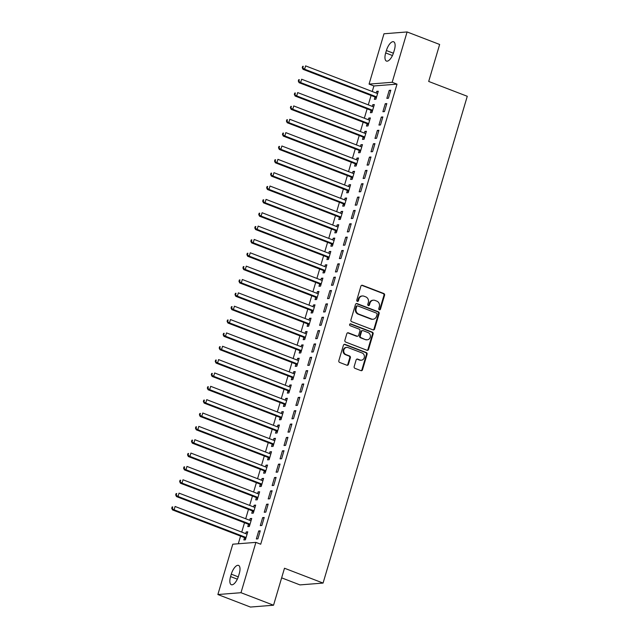 <?xml version="1.0" encoding="UTF-8"?>
<svg xmlns="http://www.w3.org/2000/svg" width="639" height="639" viewBox="0 0 639 639"><rect width="100%" height="100%" fill="white"/><g stroke="black" fill="none" stroke-linecap="round" stroke-linejoin="round"><path stroke-width="0.96" d="M379.35 309.803A0.974 0.871 85.5 0 0 380.453 309.204L384.574 295.282A1.39 1.246 85.5 0 0 383.775 293.509L362.481 285.321A1.39 1.246 85.5 0 0 360.907 286.176L356.786 300.098A0.974 0.871 85.5 0 0 357.688 301.392A0.974 0.871 85.5 0 0 358.439 300.737L358.974 298.94A4.441 3.986 85.5 0 1 362.409 295.969A4.441 3.986 85.5 0 1 363.998 296.2L365.78 296.879A4.441 3.986 85.5 0 1 368.32 302.535L367.784 304.332A0.974 0.871 85.5 0 0 368.695 305.618A0.974 0.871 85.5 0 0 369.446 304.971L369.981 303.166A4.441 3.986 85.5 0 1 373.416 300.194A4.441 3.986 85.5 0 1 375.005 300.434L376.778 301.113A4.441 3.986 85.5 0 1 379.326 306.76L378.791 308.565A0.974 0.871 85.5 0 0 379.35 309.803A0.974 0.871 85.5 0 0 379.822 309.252L383.951 295.33A1.39 1.246 85.5 0 0 383.152 293.565L361.858 285.369A1.39 1.246 85.5 0 0 361.674 285.321M357.369 301.352A0.974 0.871 85.5 0 0 357.816 300.785L358.351 298.988L358.974 298.94M368.376 305.578A0.974 0.871 85.5 0 0 368.823 305.019L369.35 303.221L369.981 303.166M354.166 366.57A1.39 1.246 85.5 0 0 354.957 368.336L360.931 370.636A1.39 1.246 85.5 0 0 362.505 369.781L367.082 354.318A1.39 1.246 85.5 0 0 366.291 352.552L344.988 344.365A1.39 1.246 85.5 0 0 343.423 345.22L338.838 360.684A1.39 1.246 85.5 0 0 339.636 362.449L346.849 365.22A1.39 1.246 85.5 0 0 348.423 364.366L350.38 357.752A1.39 1.246 85.5 0 0 349.589 355.987L346.011 354.605A3.714 3.331 85.5 0 1 346.753 347.4A3.714 3.331 85.5 0 1 348.087 347.592L362.105 352.984A3.714 3.331 85.5 0 1 361.362 360.196A3.714 3.331 85.5 0 1 360.029 359.997L357.696 359.102A1.39 1.246 85.5 0 0 356.123 359.957L354.166 366.57M255.904 542.375L240.991 592.704L217.875 594.534L232.788 544.196L255.904 542.375L260.72 544.228L397.003 84.14L392.186 82.287L369.07 84.108L383.983 33.779L407.091 31.95L392.186 82.287M407.091 31.95L439.64 44.466L428.689 81.449L467.269 96.281L323.07 583.072L284.491 568.239L273.54 605.221L240.991 592.704M373.008 329.876A1.39 1.246 85.5 0 0 374.574 329.021L379.159 313.557A1.39 1.246 85.5 0 0 378.36 311.792L357.065 303.605A1.39 1.246 85.5 0 0 355.492 304.46L350.915 319.923A1.39 1.246 85.5 0 0 351.706 321.689L373.008 329.876M373.12 333.941L368.543 349.405A1.39 1.246 85.5 0 1 366.97 350.26L345.667 342.065A1.39 1.246 85.5 0 1 344.876 340.299L346.833 333.686A1.39 1.246 85.5 0 1 348.407 332.831L357.041 336.154A1.39 1.246 85.5 0 0 358.615 335.291L359.917 330.906A1.39 1.246 85.5 0 0 359.118 329.141L350.132 325.682A0.974 0.871 85.5 0 1 350.675 323.845L372.329 332.176A1.39 1.246 85.5 0 1 373.12 333.941L372.497 333.989L367.92 349.453L368.543 349.405M281.647 577.856L299.963 584.901L323.07 583.072M264.219 517.478L262.661 517.606L260.289 525.617L261.846 525.49L264.219 517.478M248.435 524.443L247.796 526.6L249.354 526.48L251.726 518.469L250.168 518.588L249.665 520.282M272.134 490.776L270.569 490.904L268.196 498.915L269.762 498.787L272.134 490.776M256.343 497.741L255.704 499.898L257.269 499.778L259.642 491.766L258.076 491.886L257.581 493.58M280.042 464.074L278.476 464.202L276.104 472.213L277.669 472.085L280.042 464.074M264.25 471.039L263.611 473.195L265.177 473.076L267.549 465.064L265.984 465.184L265.489 466.869M287.949 437.372L286.392 437.499L284.02 445.511L285.577 445.383L287.949 437.372M272.166 444.337L271.527 446.493L273.085 446.373L275.457 438.362L273.899 438.482L273.396 440.167M295.857 410.669L294.299 410.797L291.927 418.809L293.485 418.681L295.857 410.669M280.074 417.634L279.435 419.791L280.992 419.671L283.365 411.66L281.807 411.78L281.304 413.465M303.773 383.967L302.207 384.095L299.835 392.098L301.4 391.979L303.773 383.967M287.981 390.924L287.342 393.089L288.908 392.969L291.28 384.958L289.715 385.077L289.219 386.763M311.68 357.265L310.115 357.385L307.742 365.396L309.308 365.276L311.68 357.265M295.889 364.222L295.25 366.387L296.815 366.267L299.188 358.255L297.622 358.375L297.127 360.061M319.588 330.563L318.03 330.683L315.658 338.694L317.216 338.574L319.588 330.563M303.805 337.52L303.166 339.684L304.723 339.557L307.095 331.553L305.538 331.673L305.035 333.358M327.495 303.86L325.938 303.98L323.566 311.992L325.123 311.872L327.495 303.86M311.712 310.818L311.073 312.982L312.631 312.854L315.003 304.843L313.445 304.971L312.942 306.656M335.411 277.158L333.846 277.278L331.473 285.29L333.039 285.17L335.411 277.158M319.62 284.115L318.981 286.28L320.546 286.152L322.919 278.141L321.353 278.269L320.858 279.954M343.319 250.456L341.753 250.576L339.381 258.587L340.946 258.468L343.319 250.456M327.535 257.413L326.888 259.578L328.454 259.45L330.826 251.439L329.261 251.566L328.765 253.252M351.226 223.754L349.669 223.874L347.296 231.885L348.854 231.765L351.226 223.754M335.443 230.711L334.804 232.876L336.362 232.748L338.734 224.736L337.176 224.864L336.673 226.549M359.134 197.052L357.576 197.171L355.204 205.183L356.762 205.063L359.134 197.052M343.351 204.009L342.712 206.173L344.269 206.046L346.642 198.034L345.084 198.162L344.581 199.847M367.05 170.349L365.484 170.469L363.112 178.481L364.677 178.353L367.05 170.349M351.258 177.307L350.619 179.471L352.185 179.343L354.557 171.332L352.992 171.46L352.496 173.145M374.957 143.647L373.4 143.767L371.019 151.778L372.585 151.651L374.957 143.647M359.174 150.604L358.527 152.761L360.092 152.641L362.465 144.63L360.899 144.757L360.404 146.443M382.865 116.937L381.307 117.065L378.935 125.076L380.493 124.948L382.865 116.937M367.082 123.902L366.443 126.059L368 125.939L370.372 117.927L368.815 118.055L368.312 119.741M390.78 90.235L389.215 90.363L386.843 98.374L388.4 98.246L390.78 90.235M374.989 97.2L374.35 99.357L375.908 99.237L378.288 91.225L376.722 91.345L376.219 93.038M397.003 84.14L373.895 85.961L372.249 91.505M371.067 95.499L368.296 104.86M367.113 108.846L364.342 118.215M363.16 122.201L360.388 131.562M359.206 135.548L356.434 144.917M355.252 148.903L352.48 158.264M351.298 162.25L348.527 171.619M347.344 175.605L344.565 184.967M343.391 188.952L340.611 198.322M339.429 202.307L336.657 211.669M335.475 215.655L332.703 225.024M331.521 229.01L328.75 238.371M327.567 242.365L324.796 251.726M323.614 255.712L320.842 265.073M319.66 269.067L316.888 278.428M315.706 282.414L312.926 291.775M311.752 295.769L308.972 305.13M307.79 309.116L305.019 318.478M303.837 322.471L301.065 331.833M299.883 335.818L297.111 345.188M295.929 349.174L293.157 358.535M291.975 362.521L289.203 371.89M288.021 375.876L285.25 385.237M284.067 389.223L281.288 398.592M280.106 402.578L277.334 411.939M276.152 415.925L273.38 425.294M272.198 429.28L269.426 438.642M268.244 442.635L265.473 451.997M264.29 455.982L261.519 465.344M260.337 469.338L257.565 478.699M256.383 482.685L253.603 492.046M252.429 496.04L249.649 505.401M248.467 509.387L245.696 518.748M244.513 522.742L241.742 532.103M240.56 536.089L238.291 543.765M371.035 110.547L370.396 112.712L371.954 112.584L374.326 104.58L372.769 104.7L372.265 106.386M386.819 103.59L385.261 103.71L382.889 111.721L384.446 111.601L386.819 103.59M363.128 137.249L362.489 139.414L364.046 139.294L366.419 131.283L364.861 131.402L364.358 133.088M378.911 130.292L377.353 130.412L374.981 138.423L376.539 138.304L378.911 130.292M355.212 163.951L354.573 166.116L356.139 165.996L358.511 157.985L356.945 158.105L356.45 159.79M371.003 156.994L369.438 157.114L367.066 165.126L368.631 165.006L371.003 156.994M347.304 190.662L346.665 192.818L348.231 192.698L350.603 184.687L349.038 184.807L348.543 186.492M363.096 183.697L361.53 183.824L359.158 191.828L360.723 191.708L363.096 183.697M339.397 217.364L338.758 219.52L340.315 219.401L342.688 211.389L341.13 211.509L340.627 213.194M355.18 210.399L353.623 210.527L351.25 218.538L352.808 218.41L355.18 210.399M331.489 244.066L330.842 246.223L332.408 246.103L334.78 238.091L333.223 238.211L332.719 239.897M347.273 237.101L345.715 237.229L343.343 245.24L344.9 245.112L347.273 237.101M323.574 270.768L322.935 272.925L324.5 272.805L326.872 264.794L325.307 264.913L324.812 266.607M339.365 263.803L337.799 263.931L335.427 271.942L336.993 271.815L339.365 263.803M315.666 297.47L315.027 299.627L316.585 299.507L318.965 291.496L317.399 291.616L316.896 293.309M331.457 290.505L329.892 290.633L327.519 298.645L329.085 298.517L331.457 290.505M307.758 324.173L307.119 326.329L308.677 326.209L311.049 318.198L309.492 318.318L308.988 320.011M323.542 317.208L321.984 317.335L319.612 325.347L321.169 325.219L323.542 317.208M299.851 350.875L299.204 353.032L300.769 352.912L303.142 344.9L301.584 345.028L301.081 346.713M315.634 343.91L314.076 344.038L311.696 352.049L313.262 351.921L315.634 343.91M291.935 377.577L291.296 379.742L292.862 379.614L295.234 371.602L293.668 371.73L293.173 373.416M307.726 370.62L306.161 370.74L303.789 378.751L305.354 378.623L307.726 370.62M284.028 404.279L283.389 406.444L284.946 406.316L287.326 398.305L285.761 398.432L285.258 400.118M299.819 397.322L298.253 397.442L295.881 405.453L297.439 405.334L299.819 397.322M276.12 430.982L275.481 433.146L277.038 433.018L279.411 425.007L277.853 425.135L277.35 426.82M291.903 424.024L290.346 424.144L287.973 432.156L289.531 432.036L291.903 424.024M268.212 457.684L267.565 459.848L269.131 459.721L271.503 451.709L269.938 451.837L269.442 453.522M283.996 450.727L282.438 450.846L280.058 458.858L281.623 458.738L283.996 450.727M260.297 484.386L259.658 486.551L261.223 486.423L263.595 478.411L262.03 478.539L261.535 480.224M276.088 477.429L274.522 477.549L272.15 485.56L273.716 485.44L276.088 477.429M252.389 511.088L251.75 513.253L253.308 513.125L255.68 505.114L254.122 505.241L253.619 506.927M268.18 504.131L266.615 504.251L264.242 512.262L265.8 512.143L268.18 504.131M244.481 537.79L243.842 539.955L245.4 539.827L247.772 531.824L246.215 531.944L245.711 533.629M260.265 530.833L258.707 530.953L256.335 538.965L257.892 538.845L260.265 530.833M238.571 575.947A9.05 3.682 111 0 1 231.326 584.709A9.05 3.682 111 0 1 230.575 576.578L231.286 574.173A9.05 3.682 111 0 1 238.539 565.411A9.05 3.682 111 0 1 239.282 573.542L238.571 575.947M273.54 605.221L250.424 607.05L217.875 594.534M373.895 85.961L369.07 84.108M386.395 50.537A9.05 3.682 111 0 1 393.648 41.775A9.05 3.682 111 0 1 394.391 49.906L393.68 52.31A9.05 3.682 111 0 1 386.435 61.072A9.05 3.682 111 0 1 385.684 52.941L386.395 50.537L393.392 53.221M376.722 91.345L378.088 91.872M389.215 90.363L390.581 90.89M372.769 104.7L374.134 105.227M385.261 103.71L386.627 104.237M368.815 118.055L370.181 118.574M381.307 117.065L382.673 117.592M364.861 131.402L366.227 131.93M377.353 130.412L378.719 130.939M360.899 144.757L362.273 145.277M373.4 143.767L374.766 144.294M356.945 158.105L358.319 158.632M369.438 157.114L370.812 157.641M352.992 171.46L354.365 171.987M365.484 170.469L366.858 170.996M349.038 184.807L350.404 185.334M361.53 183.824L362.904 184.344M345.084 198.162L346.45 198.689M357.576 197.171L358.942 197.699M341.13 211.509L342.496 212.036M353.623 210.527L354.988 211.054M337.176 224.864L338.542 225.391M349.669 223.874L351.035 224.401M333.223 238.211L334.588 238.738M345.715 237.229L347.081 237.756M329.261 251.566L330.635 252.093M341.753 250.576L343.127 251.103M325.307 264.913L326.681 265.441M337.799 263.931L339.173 264.458M321.353 278.269L322.727 278.796M333.846 277.278L335.219 277.805M317.399 291.616L318.765 292.143M329.892 290.633L331.258 291.16M313.445 304.971L314.811 305.498M325.938 303.98L327.304 304.507M309.492 318.318L310.858 318.845M321.984 317.335L323.35 317.863M305.538 331.673L306.904 332.2M318.03 330.683L319.396 331.21M301.584 345.028L302.95 345.547M314.076 344.038L315.442 344.565M297.622 358.375L298.996 358.902M310.115 357.385L311.489 357.912M293.668 371.73L295.042 372.257M306.161 370.74L307.535 371.267M289.715 385.077L291.088 385.605M302.207 384.095L303.581 384.614M285.761 398.432L287.127 398.96M298.253 397.442L299.619 397.969M281.807 411.78L283.173 412.307M294.299 410.797L295.665 411.324M277.853 425.135L279.219 425.662M290.346 424.144L291.711 424.671M273.899 438.482L275.265 439.009M286.392 437.499L287.758 438.027M269.938 451.837L271.311 452.364M282.438 450.846L283.804 451.374M265.984 465.184L267.358 465.711M278.476 464.202L279.85 464.729M262.03 478.539L263.404 479.066M274.522 477.549L275.896 478.076M258.076 491.886L259.442 492.413M270.569 490.904L271.942 491.431M254.122 505.241L255.488 505.769M266.615 504.251L267.981 504.778M250.168 518.588L251.534 519.116M262.661 517.606L264.027 518.133M246.215 531.944L247.581 532.471M258.707 530.953L260.073 531.48M373.416 300.194L372.793 300.242A4.441 3.986 85.5 0 0 369.35 303.221M362.409 295.969L361.786 296.017A4.441 3.986 85.5 0 0 358.351 298.988M373.184 329.932A1.39 1.246 85.5 0 0 373.951 329.077L378.536 313.613A1.39 1.246 85.5 0 0 377.737 311.84L356.442 303.653A1.39 1.246 85.5 0 0 356.258 303.597M377.074 314.364A0.974 0.871 85.5 0 0 376.515 313.126L357.824 305.937A0.974 0.871 85.5 0 0 356.722 306.536L356.155 308.437A4.441 3.986 85.5 0 0 358.703 314.084L371.483 319.005A4.441 3.986 85.5 0 0 373.072 319.236A4.441 3.986 85.5 0 0 376.515 316.265L377.074 314.364M357.473 305.889L356.85 305.937A0.974 0.871 85.5 0 0 356.099 306.584L356.722 306.536M373.072 319.236L372.449 319.284A4.441 3.986 85.5 0 1 370.86 319.053L358.08 314.14A4.441 3.986 85.5 0 1 355.532 308.485L356.099 306.584M367.153 350.308A1.39 1.246 85.5 0 0 367.92 349.453M357.544 336.226L356.921 336.274A1.39 1.246 85.5 0 1 356.418 336.202L347.784 332.879A1.39 1.246 85.5 0 0 347.6 332.823M372.497 333.989A1.39 1.246 85.5 0 0 371.698 332.224L350.044 323.893A0.974 0.871 85.5 0 0 350.02 323.885M366.011 339.597A3.714 3.331 85.5 0 0 370.356 336.577A3.714 3.331 85.5 0 0 368.088 332.584L363.144 330.683A1.39 1.246 85.5 0 0 361.57 331.545L360.276 335.93A1.39 1.246 85.5 0 0 361.067 337.696L365.38 339.644A3.714 3.331 85.5 0 0 366.714 339.844L367.337 339.796M362.648 330.611L362.025 330.659A1.39 1.246 85.5 0 0 360.947 331.593L361.57 331.545M365.38 339.644L360.444 337.743A1.39 1.246 85.5 0 1 359.645 335.978L360.947 331.593M361.362 360.196L360.739 360.244A3.714 3.331 85.5 0 1 359.406 360.045L357.073 359.15A1.39 1.246 85.5 0 0 356.889 359.094M346.753 347.4L346.13 347.448A3.714 3.331 85.5 0 0 345.387 354.653L346.011 354.605M347.033 365.276A1.39 1.246 85.5 0 0 347.8 364.414L349.757 357.8A1.39 1.246 85.5 0 0 348.966 356.035L345.387 354.653M361.115 370.692A1.39 1.246 85.5 0 0 361.882 369.829L366.459 354.365A1.39 1.246 85.5 0 0 365.668 352.6L344.365 344.413A1.39 1.246 85.5 0 0 344.181 344.357M377.641 93.39L377.441 93.398A1.414 1.27 -94.5 0 1 376.962 93.318L305.594 65.881L304.611 69.212L303.046 69.339L374.414 96.785A1.414 1.27 -94.5 0 1 374.837 97.048L376.179 98.334M302.87 67.646L303.261 66.312L302.638 66.36L302.247 67.694L304.611 69.212L375.98 96.657A1.414 1.27 -94.5 0 1 376.395 96.928L376.555 97.072M302.638 66.36L303.261 66.312M303.046 69.339L302.247 67.694M373.687 106.737L373.488 106.745A1.414 1.27 -94.5 0 1 373.008 106.673L301.64 79.228L300.649 82.567L299.092 82.687L370.46 110.132A1.414 1.27 -94.5 0 1 370.884 110.403L372.225 111.689M298.916 81.001L299.308 79.667L298.685 79.715L298.293 81.049L300.649 82.567L372.018 110.012A1.414 1.27 -94.5 0 1 372.441 110.275L372.593 110.427M298.685 79.715L299.308 79.667M299.092 82.687L298.293 81.049M369.733 120.092L369.534 120.1A1.414 1.27 -94.5 0 1 369.054 120.02L297.686 92.583L296.696 95.914L295.138 96.042L366.506 123.487A1.414 1.27 -94.5 0 1 366.93 123.75L368.272 125.036M294.962 94.348L295.354 93.014L294.731 93.062L294.331 94.396L296.696 95.914L368.064 123.359A1.414 1.27 -94.5 0 1 368.487 123.631L368.639 123.774M294.731 93.062L295.354 93.014M295.138 96.042L294.331 94.396M365.78 133.439L365.58 133.455A1.414 1.27 -94.5 0 1 365.101 133.375L293.732 105.93L292.742 109.269L291.184 109.389L362.553 136.834A1.414 1.27 -94.5 0 1 362.968 137.105L364.31 138.391M291.001 107.703L291.4 106.37L290.777 106.417L290.378 107.751L292.742 109.269L364.11 136.714A1.414 1.27 -94.5 0 1 364.534 136.986L364.685 137.129M290.777 106.417L291.4 106.37M291.184 109.389L290.378 107.751M361.826 146.794L361.626 146.802A1.414 1.27 -94.5 0 1 361.147 146.722L289.779 119.285L288.788 122.624L287.231 122.744L358.599 150.189A1.414 1.27 -94.5 0 1 359.014 150.461L360.356 151.739M287.047 121.051L287.446 119.717L286.823 119.765L286.424 121.106L288.788 122.624L360.156 150.061A1.414 1.27 -94.5 0 1 360.58 150.333L360.731 150.477M286.823 119.765L287.446 119.717M287.231 122.744L286.424 121.106M357.872 160.141L357.672 160.157A1.414 1.27 -94.5 0 1 357.193 160.077L285.825 132.632L284.834 135.971L283.269 136.099L354.637 163.536A1.414 1.27 -94.5 0 1 355.06 163.808L356.402 165.094M283.093 134.406L283.492 133.072L282.869 133.12L282.47 134.454L284.834 135.971L356.203 163.416A1.414 1.27 -94.5 0 1 356.626 163.688L356.778 163.832M282.869 133.12L283.492 133.072M283.269 136.099L282.47 134.454M353.918 173.496L353.718 173.504A1.414 1.27 -94.5 0 1 353.239 173.433L281.871 145.988L280.88 149.326L279.315 149.446L350.683 176.891A1.414 1.27 -94.5 0 1 351.107 177.163L352.448 178.441M279.139 147.753L279.539 146.419L278.908 146.467L278.516 147.809L280.88 149.326L352.249 176.763A1.414 1.27 -94.5 0 1 352.672 177.035L352.824 177.187M278.908 146.467L279.539 146.419M279.315 149.446L278.516 147.809M349.956 186.844L349.757 186.86A1.414 1.27 -94.5 0 1 349.277 186.78L277.909 159.335L276.927 162.673L275.361 162.801L346.729 190.238A1.414 1.27 -94.5 0 1 347.153 190.51L348.495 191.796M275.185 161.108L275.577 159.774L274.954 159.822L274.562 161.156L276.927 162.673L348.295 190.118A1.414 1.27 -94.5 0 1 348.71 190.39L348.87 190.534M274.954 159.822L275.577 159.774M275.361 162.801L274.562 161.156M346.003 200.199L345.803 200.207A1.414 1.27 -94.5 0 1 345.324 200.135L273.955 172.69L272.973 176.029L271.407 176.148L342.776 203.593A1.414 1.27 -94.5 0 1 343.199 203.865L344.541 205.143M271.232 174.455L271.623 173.121L271 173.169L270.609 174.511L272.973 176.029L344.341 203.466A1.414 1.27 -94.5 0 1 344.756 203.737L344.916 203.889M271 173.169L271.623 173.121M271.407 176.148L270.609 174.511M342.049 213.546L341.849 213.562A1.414 1.27 -94.5 0 1 341.37 213.482L270.001 186.037L269.011 189.376L267.453 189.503L338.822 216.941A1.414 1.27 -94.5 0 1 339.245 217.212L340.587 218.498M267.278 187.81L267.669 186.476L267.046 186.524L266.647 187.858L269.011 189.376L340.379 216.821A1.414 1.27 -94.5 0 1 340.803 217.092L340.954 217.236M267.046 186.524L267.669 186.476M267.453 189.503L266.647 187.858M338.095 226.901L337.895 226.909A1.414 1.27 -94.5 0 1 337.416 226.837L266.048 199.392L265.057 202.731L263.5 202.851L334.868 230.296A1.414 1.27 -94.5 0 1 335.291 230.567L336.633 231.845M263.324 201.165L263.715 199.823L263.092 199.879L262.693 201.213L265.057 202.731L336.426 230.176A1.414 1.27 -94.5 0 1 336.849 230.439L337.001 230.591M263.092 199.879L263.715 199.823M263.5 202.851L262.693 201.213M334.141 240.248L333.941 240.264A1.414 1.27 -94.5 0 1 333.462 240.184L262.094 212.739L261.103 216.078L259.546 216.206L330.914 243.651A1.414 1.27 -94.5 0 1 331.329 243.914L332.671 245.2M259.362 214.512L259.761 213.178L259.138 213.226L258.739 214.56L261.103 216.078L332.472 243.523A1.414 1.27 -94.5 0 1 332.895 243.794L333.047 243.938M259.138 213.226L259.761 213.178M259.546 216.206L258.739 214.56M330.187 253.603L329.988 253.611A1.414 1.27 -94.5 0 1 329.508 253.539L258.14 226.094L257.15 229.433L255.592 229.553L326.96 256.998A1.414 1.27 -94.5 0 1 327.376 257.269L328.718 258.547M255.408 227.867L255.808 226.525L255.185 226.581L254.785 227.915L257.15 229.433L328.518 256.878A1.414 1.27 -94.5 0 1 328.941 257.142L329.093 257.293M255.185 226.581L255.808 226.525M255.592 229.553L254.785 227.915M326.233 266.95L326.034 266.966A1.414 1.27 -94.5 0 1 325.555 266.886L254.186 239.441L253.196 242.78L251.63 242.908L322.999 270.353A1.414 1.27 -94.5 0 1 323.422 270.616L324.764 271.902M251.454 241.215L251.854 239.881L251.223 239.929L250.831 241.262L253.196 242.78L324.564 270.225A1.414 1.27 -94.5 0 1 324.987 270.497L325.139 270.64M251.223 239.929L251.854 239.881M251.63 242.908L250.831 241.262M322.28 280.305L322.072 280.313A1.414 1.27 -94.5 0 1 321.601 280.241L250.232 252.796L249.242 256.135L247.676 256.255L319.045 283.7A1.414 1.27 -94.5 0 1 319.468 283.972L320.81 285.258M247.501 254.57L247.9 253.236L247.269 253.284L246.878 254.618L249.242 256.135L320.61 283.58A1.414 1.27 -94.5 0 1 321.034 283.844L321.185 283.996M247.269 253.284L247.9 253.236M247.676 256.255L246.878 254.618M318.318 293.66L318.118 293.668A1.414 1.27 -94.5 0 1 317.639 293.589L246.271 266.143L245.288 269.482L243.723 269.61L315.091 297.055A1.414 1.27 -94.5 0 1 315.514 297.319L316.856 298.605M243.547 267.917L243.938 266.583L243.315 266.631L242.924 267.965L245.288 269.482L316.656 296.927A1.414 1.27 -94.5 0 1 317.072 297.199L317.232 297.343M243.315 266.631L243.938 266.583M243.723 269.61L242.924 267.965M314.364 307.008L314.164 307.016A1.414 1.27 -94.5 0 1 313.685 306.944L242.317 279.499L241.326 282.837L239.769 282.957L311.137 310.402A1.414 1.27 -94.5 0 1 311.56 310.674L312.902 311.96M239.593 281.272L239.984 279.938L239.361 279.986L238.97 281.32L241.326 282.837L312.703 310.282A1.414 1.27 -94.5 0 1 313.118 310.546L313.27 310.698M239.361 279.986L239.984 279.938M239.769 282.957L238.97 281.32M310.41 320.363L310.211 320.371A1.414 1.27 -94.5 0 1 309.731 320.291L238.363 292.854L237.373 296.184L235.815 296.312L307.183 323.757A1.414 1.27 -94.5 0 1 307.607 324.021L308.949 325.307M235.639 294.619L236.031 293.285L235.408 293.333L235.008 294.667L237.373 296.184L308.741 323.63A1.414 1.27 -94.5 0 1 309.164 323.901L309.316 324.045M235.408 293.333L236.031 293.285M235.815 296.312L235.008 294.667M306.456 333.71L306.257 333.718A1.414 1.27 -94.5 0 1 305.777 333.646L234.409 306.201L233.419 309.54L231.861 309.659L303.229 337.104A1.414 1.27 -94.5 0 1 303.653 337.376L304.987 338.662M231.685 307.974L232.077 306.64L231.454 306.688L231.054 308.022L233.419 309.54L304.787 336.985A1.414 1.27 -94.5 0 1 305.21 337.256L305.362 337.4M231.454 306.688L232.077 306.64M231.861 309.659L231.054 308.022M302.503 347.065L302.303 347.073A1.414 1.27 -94.5 0 1 301.824 346.993L230.455 319.556L229.465 322.887L227.907 323.014L299.276 350.46A1.414 1.27 -94.5 0 1 299.691 350.731L301.033 352.009M227.724 321.321L228.123 319.987L227.5 320.035L227.101 321.369L229.465 322.887L300.833 350.332A1.414 1.27 -94.5 0 1 301.257 350.603L301.408 350.747M227.5 320.035L228.123 319.987M227.907 323.014L227.101 321.369M298.549 360.412L298.349 360.428A1.414 1.27 -94.5 0 1 297.87 360.348L226.502 332.903L225.511 336.242L223.946 336.362L295.314 363.807A1.414 1.27 -94.5 0 1 295.737 364.078L297.079 365.364M223.77 334.676L224.169 333.342L223.546 333.39L223.147 334.724L225.511 336.242L296.879 363.687A1.414 1.27 -94.5 0 1 297.303 363.958L297.454 364.102M223.546 333.39L224.169 333.342M223.946 336.362L223.147 334.724M294.595 373.767L294.395 373.775A1.414 1.27 -94.5 0 1 293.916 373.695L222.548 346.258L221.557 349.597L219.992 349.717L291.36 377.162A1.414 1.27 -94.5 0 1 291.783 377.433L293.125 378.711M219.816 348.023L220.215 346.689L219.584 346.737L219.193 348.079L221.557 349.597L292.926 377.034A1.414 1.27 -94.5 0 1 293.349 377.306L293.501 377.457M219.584 346.737L220.215 346.689M219.992 349.717L219.193 348.079M290.633 387.114L290.433 387.13A1.414 1.27 -94.5 0 1 289.962 387.05L218.586 359.605L217.603 362.944L216.038 363.072L287.406 390.509A1.414 1.27 -94.5 0 1 287.83 390.78L289.171 392.066M215.862 361.378L216.254 360.045L215.631 360.092L215.239 361.426L217.603 362.944L288.972 390.389A1.414 1.27 -94.5 0 1 289.387 390.661L289.547 390.804M215.631 360.092L216.254 360.045M216.038 363.072L215.239 361.426M286.679 400.469L286.48 400.477A1.414 1.27 -94.5 0 1 286 400.405L214.632 372.96L213.65 376.299L212.084 376.419L283.452 403.864A1.414 1.27 -94.5 0 1 283.876 404.136L285.218 405.414M211.908 374.726L212.3 373.392L211.677 373.44L211.285 374.781L213.65 376.299L285.018 403.736A1.414 1.27 -94.5 0 1 285.433 404.008L285.593 404.16M211.677 373.44L212.3 373.392M212.084 376.419L211.285 374.781M282.726 413.816L282.526 413.832A1.414 1.27 -94.5 0 1 282.047 413.752L210.678 386.307L209.688 389.646L208.13 389.774L279.499 417.211A1.414 1.27 -94.5 0 1 279.922 417.483L281.264 418.769M207.955 388.081L208.346 386.747L207.723 386.795L207.332 388.129L209.688 389.646L281.056 417.091A1.414 1.27 -94.5 0 1 281.479 417.363L281.631 417.507M207.723 386.795L208.346 386.747M208.13 389.774L207.332 388.129M278.772 427.171L278.572 427.179A1.414 1.27 -94.5 0 1 278.093 427.108L206.724 399.663L205.734 403.001L204.176 403.121L275.545 430.566A1.414 1.27 -94.5 0 1 275.968 430.838L277.31 432.116M204.001 401.436L204.392 400.094L203.769 400.15L203.37 401.484L205.734 403.001L277.102 430.446A1.414 1.27 -94.5 0 1 277.526 430.71L277.677 430.862M203.769 400.15L204.392 400.094M204.176 403.121L203.37 401.484M274.818 440.519L274.618 440.535A1.414 1.27 -94.5 0 1 274.139 440.455L202.771 413.01L201.78 416.348L200.223 416.476L271.591 443.913A1.414 1.27 -94.5 0 1 272.006 444.185L273.348 445.471M200.039 414.783L200.438 413.449L199.815 413.497L199.416 414.831L201.78 416.348L273.149 443.793A1.414 1.27 -94.5 0 1 273.572 444.065L273.724 444.209M199.815 413.497L200.438 413.449M200.223 416.476L199.416 414.831M270.864 453.874L270.664 453.882A1.414 1.27 -94.5 0 1 270.185 453.81L198.817 426.365L197.826 429.704L196.269 429.823L267.637 457.268A1.414 1.27 -94.5 0 1 268.053 457.54L269.394 458.818M196.085 428.138L196.485 426.796L195.861 426.852L195.462 428.186L197.826 429.704L269.195 457.149A1.414 1.27 -94.5 0 1 269.618 457.412L269.77 457.564M195.861 426.852L196.485 426.796M196.269 429.823L195.462 428.186M266.91 467.221L266.711 467.237A1.414 1.27 -94.5 0 1 266.231 467.157L194.863 439.712L193.873 443.051L192.307 443.178L263.675 470.624A1.414 1.27 -94.5 0 1 264.099 470.887L265.441 472.173M192.131 441.485L192.531 440.151L191.908 440.199L191.508 441.533L193.873 443.051L265.241 470.496A1.414 1.27 -94.5 0 1 265.664 470.767L265.816 470.911M191.908 440.199L192.531 440.151M192.307 443.178L191.508 441.533M262.956 480.576L262.757 480.584A1.414 1.27 -94.5 0 1 262.278 480.512L190.909 453.067L189.919 456.406L188.353 456.526L259.722 483.971A1.414 1.27 -94.5 0 1 260.145 484.242L261.487 485.528M188.178 454.84L188.577 453.498L187.946 453.554L187.554 454.888L189.919 456.406L261.287 483.851A1.414 1.27 -94.5 0 1 261.71 484.114L261.862 484.266M187.946 453.554L188.577 453.498M188.353 456.526L187.554 454.888M258.995 493.931L258.795 493.939A1.414 1.27 -94.5 0 1 258.316 493.859L186.947 466.414L185.965 469.753L184.399 469.881L255.768 497.326A1.414 1.27 -94.5 0 1 256.191 497.589L257.533 498.875M184.224 468.187L184.615 466.853L183.992 466.901L183.601 468.235L185.965 469.753L257.333 497.198A1.414 1.27 -94.5 0 1 257.749 497.469L257.908 497.613M183.992 466.901L184.615 466.853M184.399 469.881L183.601 468.235M255.041 507.278L254.841 507.286A1.414 1.27 -94.5 0 1 254.362 507.214L182.994 479.769L182.011 483.108L180.446 483.228L251.814 510.673A1.414 1.27 -94.5 0 1 252.237 510.944L253.579 512.23M180.27 481.542L180.661 480.209L180.038 480.256L179.647 481.59L182.011 483.108L253.379 510.553A1.414 1.27 -94.5 0 1 253.795 510.817L253.955 510.968M180.038 480.256L180.661 480.209M180.446 483.228L179.647 481.59M251.087 520.633L250.887 520.641A1.414 1.27 -94.5 0 1 250.408 520.561L179.04 493.124L178.049 496.455L176.492 496.583L247.86 524.028A1.414 1.27 -94.5 0 1 248.283 524.292L249.625 525.577M176.316 494.89L176.707 493.556L176.084 493.604L175.685 494.937L178.049 496.455L249.418 523.9A1.414 1.27 -94.5 0 1 249.841 524.172L249.993 524.315M176.084 493.604L176.707 493.556M176.492 496.583L175.685 494.937M247.133 533.98L246.934 533.988A1.414 1.27 -94.5 0 1 246.454 533.916L175.086 506.471L174.096 509.81L172.538 509.93L243.906 537.375A1.414 1.27 -94.5 0 1 244.33 537.647L245.672 538.933M172.362 508.245L172.754 506.911L172.131 506.959L171.731 508.293L174.096 509.81L245.464 537.255A1.414 1.27 -94.5 0 1 245.887 537.527L246.039 537.671M172.131 506.959L172.754 506.911M172.538 509.93L171.731 508.293M379.822 309.252L380.453 309.204M357.816 300.785L358.439 300.737M368.823 305.019L369.446 304.971M361.858 285.369L362.481 285.321M383.152 293.565L383.775 293.509M383.951 295.33L384.574 295.282M356.442 303.653L357.065 303.605M377.737 311.84L378.36 311.792M378.536 313.613L379.159 313.557M373.951 329.077L374.574 329.021M355.532 308.485L356.155 308.437M358.08 314.14L358.703 314.084M370.86 319.053L371.483 319.005M347.784 332.879L348.407 332.831M356.418 336.202L357.041 336.154M350.044 323.893L350.675 323.845M371.698 332.224L372.329 332.176M359.645 335.978L360.276 335.93M360.444 337.743L361.067 337.696M357.073 359.15L357.696 359.102M359.406 360.045L360.029 359.997M348.966 356.035L349.589 355.987M349.757 357.8L350.38 357.752M347.8 364.414L348.423 364.366M344.365 344.413L344.988 344.365M365.668 352.6L366.291 352.552M366.459 354.365L367.082 354.318M361.882 369.829L362.505 369.781M385.684 52.941L392.442 55.537M230.575 576.578L237.333 579.174M231.286 574.173L238.275 576.865M374.414 96.785L375.98 96.657M374.837 97.048L376.395 96.928M370.46 110.132L372.018 110.012M370.884 110.403L372.441 110.275M366.506 123.487L368.064 123.359M366.93 123.75L368.487 123.631M362.553 136.834L364.11 136.714M362.968 137.105L364.534 136.986M358.599 150.189L360.156 150.061M359.014 150.461L360.58 150.333M354.637 163.536L356.203 163.416M355.06 163.808L356.626 163.688M350.683 176.891L352.249 176.763M351.107 177.163L352.672 177.035M346.729 190.238L348.295 190.118M347.153 190.51L348.71 190.39M342.776 203.593L344.341 203.466M343.199 203.865L344.756 203.737M338.822 216.941L340.379 216.821M339.245 217.212L340.803 217.092M334.868 230.296L336.426 230.176M335.291 230.567L336.849 230.439M330.914 243.651L332.472 243.523M331.329 243.914L332.895 243.794M326.96 256.998L328.518 256.878M327.376 257.269L328.941 257.142M322.999 270.353L324.564 270.225M323.422 270.616L324.987 270.497M319.045 283.7L320.61 283.58M319.468 283.972L321.034 283.844M315.091 297.055L316.656 296.927M315.514 297.319L317.072 297.199M311.137 310.402L312.703 310.282M311.56 310.674L313.118 310.546M307.183 323.757L308.741 323.63M307.607 324.021L309.164 323.901M303.229 337.104L304.787 336.985M303.653 337.376L305.21 337.256M299.276 350.46L300.833 350.332M299.691 350.731L301.257 350.603M295.314 363.807L296.879 363.687M295.737 364.078L297.303 363.958M291.36 377.162L292.926 377.034M291.783 377.433L293.349 377.306M287.406 390.509L288.972 390.389M287.83 390.78L289.387 390.661M283.452 403.864L285.018 403.736M283.876 404.136L285.433 404.008M279.499 417.211L281.056 417.091M279.922 417.483L281.479 417.363M275.545 430.566L277.102 430.446M275.968 430.838L277.526 430.71M271.591 443.913L273.149 443.793M272.006 444.185L273.572 444.065M267.637 457.268L269.195 457.149M268.053 457.54L269.618 457.412M263.675 470.624L265.241 470.496M264.099 470.887L265.664 470.767M259.722 483.971L261.287 483.851M260.145 484.242L261.71 484.114M255.768 497.326L257.333 497.198M256.191 497.589L257.749 497.469M251.814 510.673L253.379 510.553M252.237 510.944L253.795 510.817M247.86 524.028L249.418 523.9M248.283 524.292L249.841 524.172M243.906 537.375L245.464 537.255M244.33 537.647L245.887 537.527"/></g></svg>
